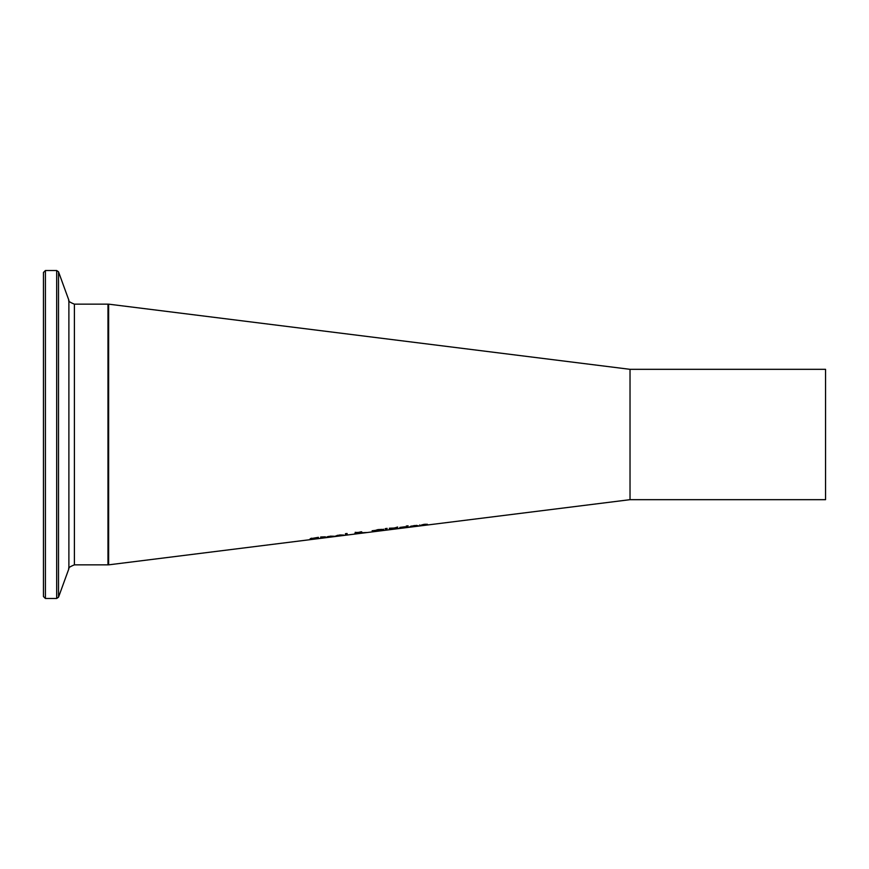 <?xml version="1.0" encoding="UTF-8"?>
<svg xmlns="http://www.w3.org/2000/svg" width="869" height="869" viewBox="0 0 869 869"><rect width="100%" height="100%" fill="white"/><g stroke="black" fill="none" stroke-linecap="round" stroke-linejoin="round"><path stroke-width="1.3" d="M334.141 536.553L325.875 537.314L330.405 536.151L334.315 536.26L327.548 536.651M327.548 537.107L334.141 536.455M328.352 536.684L332.718 536.347L328.352 536.477M311.96 538.248L311.221 538.28M318.412 537.629L311.96 538.53L317.739 538.595L310.059 539.562L317.109 538.519L310.146 538.78L318.412 537.314M310.993 538.954L310.993 538.346M343.57 535.369L335.315 536.13L339.833 534.967L343.755 535.076L336.987 535.456M336.987 535.923L343.57 535.271M337.78 535.5L342.147 535.163L337.78 535.282M322.312 537.4L320.661 536.999L325.343 536.825M325.343 536.999L322.312 537.216M322.312 537.39L325.343 537.607M325.343 537.672L320.661 537.596M347.1 533.479L347.1 534.956L345.449 535.163L345.449 533.685L347.1 533.479M347.1 534.305L345.449 534.511M361.417 531.741L359.408 532.176M356.92 532.491L355.171 532.328M357.224 532.893L360.211 532.339L357.224 532.893M361.786 532.979L356.323 533.555L361.786 532.795M359.408 532.838L366.566 532.523L354.519 533.816L356.92 533.153L355.171 532.99L356.073 532.556L361.917 532.089L359.408 532.708M382.143 529.384L383.707 529.884L382.143 530.503L372.182 531.328L377.939 529.612L382.143 529.384M383.707 529.221L381.893 529.884M373.985 530.883L372.182 530.666M373.985 531.1L381.893 530.112L377.95 529.873L373.985 531.1L373.996 530.372M381.893 530.112L381.882 529.373M397.611 526.994L395.786 527.602M391.115 528.971L396.416 528.537L391.115 528.971L395.145 527.787L389.388 529.015M395.786 528.265L398.23 528.309L396.872 528.678L389.388 529.666L389.388 528.211L395.786 527.983M386.77 529.243L385.586 529.395L385.206 528.634L387.15 528.385L386.77 529.243L386.77 528.58L385.499 528.591M385.586 529.395L385.586 528.732M407.963 526.69L406.323 526.603L407.963 526.397L407.963 527.342L406.323 527.548L406.323 526.603M405.008 526.777L401.467 527.211L401.467 528.156L399.827 528.363L399.827 527.429L401.467 527.211M404.921 527.027L401.467 527.592M401.467 527.494L399.827 527.429M411.374 526.223L410.668 526.266M416.544 525.81L411.374 526.462L416.544 525.365M411.374 526.592L417.967 526.06L409.712 526.788L414.231 525.56L418.152 525.647L411.374 526.071M408.082 525.821L406.214 526.049M408.082 526.125L406.214 526.353M421.465 524.995L424.43 524.268L427.494 524.898L425.853 525.104L425.853 524.137M427.385 524.257L425.853 524.452L425.853 525.104M425.853 524.68L419.814 525.864L419.814 524.898M108.625 304.15L108.625 564.85L630.025 499.675L630.025 369.325L108.625 304.15M43.45 434.5L43.45 596.525L45.405 598.48L45.405 270.52L43.45 272.475L43.45 588.519M630.025 369.325L825.55 369.325L825.55 499.675L630.025 499.675M382.143 530.503L382.143 529.84M373.735 531.556L373.735 530.894M45.405 270.52L56.681 270.52L56.681 598.48L58.516 597.199L58.516 271.801L68.89 300.294L68.89 568.706C67.891 568.033 69.737 566.751 74.397 564.85L74.397 304.15L107.973 304.15L107.973 564.85L108.625 564.198M107.973 304.15L108.625 304.802M74.397 564.85L107.973 564.85M45.405 598.48L56.681 598.48M56.681 270.52L58.516 271.801M68.89 568.706L58.516 597.199M68.89 300.294C67.891 300.967 69.737 302.249 74.397 304.15"/></g></svg>

